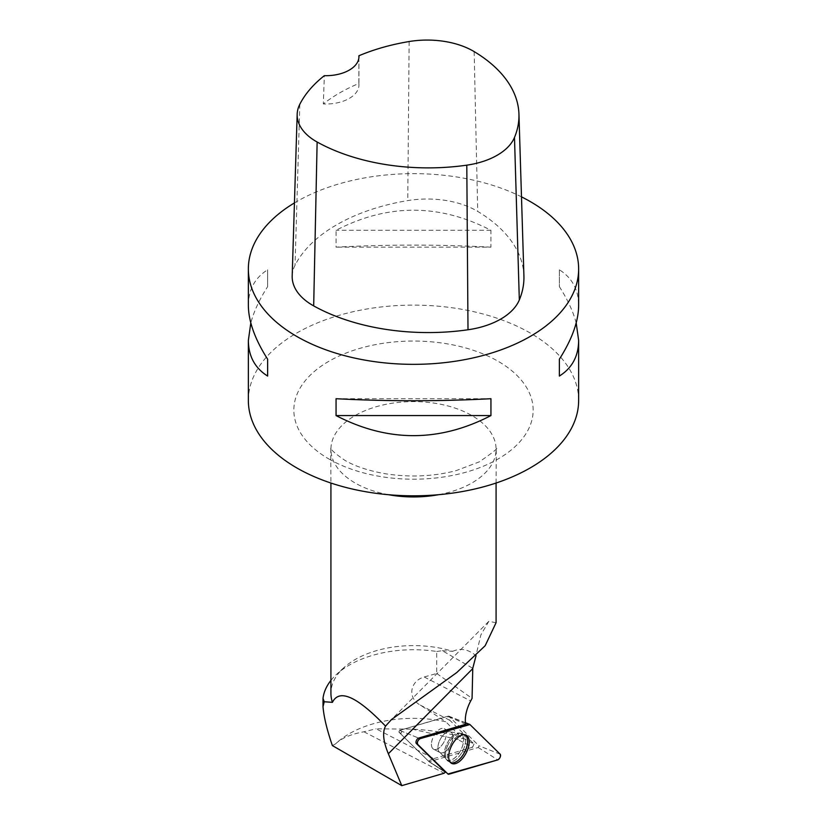 <?xml version="1.0" encoding="UTF-8"?>
<svg xmlns="http://www.w3.org/2000/svg" width="827" height="827" viewBox="0 0 827 827"><rect width="100%" height="100%" fill="white"/><g stroke="black" fill="none" stroke-linecap="round" stroke-linejoin="round"><path stroke-width="0.62" stroke-dasharray="4.13 3.1" d="M444.905 740.103A11.557 5.913 117.3 0 0 444.223 728.67A11.557 5.913 117.3 0 0 433.668 736.226A11.557 5.913 117.3 0 0 433.617 749.221A11.557 5.913 117.3 0 0 444.905 740.103M429.12 761.75L398.903 732.112L399.627 730.396L448.73 716.141L478.947 745.778L478.223 747.494L429.12 761.75L445.257 772.263L429.161 761.781M332.382 745.582L335.648 743.824A90.743 52.39 0 0 1 336.858 742.698A90.743 52.39 0 0 1 445.877 721.795L420.302 705.09C407.08 698.081 410.027 680.879 424.22 676.982L436.718 673.478L436.718 651.48A90.743 52.39 0 0 0 336.713 674.212A90.743 52.39 0 0 0 330.924 680.404M436.718 651.48L442.3 650.694L472.775 668.288M442.3 650.694L452.731 651.325A82.576 47.677 0 0 0 343.629 667.875A82.576 47.677 0 0 0 330.924 693.274M496.066 622.721L488.819 621.346L480.89 634.878L475.783 656.256M436.718 673.478L472.072 698.37M460.608 736.826C444.926 732.422 428.737 729.859 412.063 729.135L376.068 728.804L433.793 758.607A26.423 13.532 117.3 0 0 428.572 761.212L399.183 732.391A1.24 0.631 117.3 0 1 399.183 731.223A1.24 0.631 117.3 0 1 400.092 730.231L447.552 716.316A26.423 13.532 117.3 0 0 449.95 720.4L474.005 743.99L460.608 736.826L445.877 721.795M412.063 729.135L457.424 739.369L463.037 738.325M474.005 743.99L472.63 747.226L457.424 739.369M335.648 743.824L336.424 743.091C342.264 737.86 351.423 734.097 363.901 731.781L376.068 728.804M431.425 744.021A11.557 5.913 117.3 0 0 433.586 749.2A11.557 5.913 117.3 0 0 444.151 741.643A11.557 5.913 117.3 0 0 444.192 728.659A11.557 5.913 117.3 0 0 436.16 732.381A11.557 5.913 117.3 0 0 431.425 744.021M433.793 758.607L472.63 747.226M452.731 651.325C460.536 647.789 468.299 649.247 476.042 655.697M292.189 275.991A70.192 40.523 180 0 1 295.043 265.25A165.142 95.343 180 0 1 407.752 200.589A70.192 40.523 180 0 1 477.717 211.412A165.142 95.343 180 0 1 523.915 275.867M358.908 57.528L358.846 83.475A161.038 92.975 0 0 0 323.316 103.944L324.349 75.671M294.443 202.915A165.142 95.343 180 0 1 521.486 196.857M248.358 400.464A165.142 95.343 180 0 1 350.297 312.379A165.142 95.343 180 0 1 530.272 333.043A165.142 95.343 180 0 1 578.642 400.464M248.358 305.411C248.482 289.667 254.912 277.8 267.638 269.798L267.638 286.649C259.451 299.446 253.837 311.541 250.808 322.933M576.192 322.933C573.163 311.541 567.549 299.446 559.362 286.649L559.362 269.798C572.088 277.8 578.518 289.667 578.642 305.411M490.938 247.149C439.313 244.441 387.687 244.441 336.062 247.149L336.062 230.288C387.687 203.525 439.313 203.525 490.938 230.288L490.938 247.149L336.062 247.149M358.846 83.475A33.028 19.073 180 0 1 358.949 84.933A33.028 19.073 180 0 1 323.316 103.944M490.938 230.288L336.062 230.288M559.362 269.798L559.362 286.649M336.062 398.717L490.938 398.717M267.638 286.649L267.638 269.798M428.572 761.212L445.495 772.067M399.627 730.396L418.638 738.066L401.901 731.316L400.992 733.477L399.183 732.391M465.715 724.256L447.552 716.316M401.901 731.316L400.092 730.231M464.867 734.738A15.641 8.012 117.3 0 0 464.474 734.541A15.641 8.012 117.3 0 0 453.661 739.814A15.641 8.012 117.3 0 0 447.386 755.423A15.641 8.012 117.3 0 0 450.126 762.329A15.641 8.012 117.3 0 0 450.519 762.525M363.901 731.781L444.161 773.224M400.992 733.477L398.903 732.112M478.223 747.494L497.751 759.889M448.947 774.206L429.42 761.801M448.73 716.141L469.943 724.545M500.159 754.183L478.947 745.778M465.498 722.974L448.42 716.089M447.448 745.944A15.558 7.97 -62.7 0 1 462.345 733.539A15.558 7.97 -62.7 0 1 462.582 751.164A15.558 7.97 -62.7 0 1 448.079 761.171A15.558 7.97 -62.7 0 1 447.448 745.944M446.291 745.23A14.907 7.629 117.3 0 0 445.071 757.573A14.907 7.629 117.3 0 0 460.784 750.234A14.907 7.629 117.3 0 0 457.672 733.167A14.907 7.629 117.3 0 0 446.291 745.23M439.416 741.126A11.557 5.913 -62.7 0 1 450.715 732.019A11.557 5.913 -62.7 0 1 451.397 743.452A11.557 5.913 -62.7 0 1 440.109 752.56A11.557 5.913 -62.7 0 1 439.416 741.126M424.22 676.982L470.687 700.976M388.525 494.711A82.576 47.677 180 0 1 385.537 494.132A82.576 47.677 180 0 1 355.114 482.989A82.576 47.677 180 0 1 330.924 449.278A82.576 47.677 180 0 1 381.898 405.23A82.576 47.677 180 0 1 471.886 415.567A82.576 47.677 180 0 1 496.076 449.278A82.576 47.677 180 0 1 438.475 494.711M474.14 51.594L477.717 211.412M299.819 104.254L295.043 265.25M409.138 41.536L407.752 200.589M328.898 458.975A119.646 69.075 -0 0 0 529.073 428.004A119.646 69.075 -0 0 0 382.529 343.401A119.646 69.075 -0 0 0 328.898 458.975M445.515 754.379A15.537 7.95 -62.7 0 1 451.749 738.873A15.537 7.95 -62.7 0 1 462.489 733.632A15.537 7.95 -62.7 0 1 462.613 751.174A15.537 7.95 -62.7 0 1 448.234 761.233A15.537 7.95 -62.7 0 1 445.515 754.379M463.575 740.155A14.876 7.619 117.3 0 0 457.662 733.177A14.876 7.619 117.3 0 0 444.368 753.273A14.876 7.619 117.3 0 0 445.06 757.563A14.876 7.619 117.3 0 0 455.667 757.098A14.876 7.619 117.3 0 0 463.575 740.155M437.938 747.391A11.557 5.913 117.3 0 0 440.109 752.56A11.557 5.913 117.3 0 0 450.663 745.003A11.557 5.913 117.3 0 0 450.715 732.019A11.557 5.913 117.3 0 0 442.672 735.741A11.557 5.913 117.3 0 0 437.938 747.391M420.302 705.09L449.95 720.4M448.637 716.089L465.467 722.705M450.126 762.329L448.234 761.233L440.109 752.56L448.079 761.171L451.356 763.218M444.223 728.67L450.715 732.019L462.345 733.539L465.911 735.027M433.617 749.221L440.109 752.56L433.586 749.2M343.629 667.875L336.713 674.212M488.809 621.346L391.471 719.542M496.076 483.04L496.241 448.017C499.063 447.5 493.409 452.121 479.278 461.88L455.987 470.687C433.234 476.548 409.551 477.541 384.937 473.685C368.304 470.697 354.938 466.242 344.849 460.308C325.921 447.324 331.896 447.49 330.759 448.017L330.924 483.04M358.949 56.618L358.949 84.933M444.192 728.659L450.715 732.019L462.489 733.632L464.474 734.541"/><path stroke-width="1.24" d="M417.707 744.372L447.924 774.01A3.277 1.675 117.3 0 0 448.069 774.113A3.277 1.675 117.3 0 0 448.947 774.206L497.751 759.889A3.277 1.675 117.3 0 0 500.139 757.274A3.277 1.675 117.3 0 0 500.159 754.183L469.943 724.545A3.277 1.675 117.3 0 0 469.643 724.359A3.277 1.675 117.3 0 0 468.919 724.349L420.126 738.656A3.277 1.675 117.3 0 0 417.728 741.281A3.277 1.675 117.3 0 0 417.707 744.372L416.343 743.483A3.112 1.592 -62.7 0 1 416.363 740.558A3.112 1.592 -62.7 0 1 418.638 738.066L465.715 724.256A26.423 13.532 117.3 0 1 470.687 700.976L472.072 698.37L472.775 668.288L476.042 655.697M467.152 750.875A15.878 8.125 117.3 0 0 465.911 735.027A15.878 8.125 117.3 0 0 450.715 747.68A15.878 8.125 117.3 0 0 451.356 763.218A15.878 8.125 117.3 0 0 467.152 750.875M330.924 680.404A90.743 52.39 0 0 0 323.006 698.329L323.006 706.744C323.905 717.164 327.037 730.117 332.382 745.582L401.788 785.65L388.359 753.759C383.221 741.405 382.291 732.195 385.537 726.137L391.481 719.542L456.824 672.496L485.18 645.691L496.066 622.721M416.343 743.483L445.495 772.067A26.423 13.532 117.3 0 0 444.161 773.224L401.788 785.65M330.924 483.04L330.924 693.274A82.576 47.677 0 0 0 332.423 702.33L324.236 701.751L323.006 698.329M332.423 702.33C339.277 688.498 356.985 696.437 385.537 726.137M323.006 706.744L324.236 701.751M358.918 55.75A160.169 92.469 180 0 1 409.138 41.536A65.209 37.649 180 0 1 474.14 51.594A160.169 92.469 180 0 1 518.942 114.116L523.915 275.867A165.142 95.343 180 0 1 519.325 299.943A70.192 40.523 180 0 1 467.999 329.766A165.142 95.343 180 0 1 313.681 305.897A70.192 40.523 180 0 1 292.189 275.991L297.172 114.229A65.209 37.649 180 0 1 299.819 104.254A160.169 92.469 180 0 1 324.349 75.671A33.028 19.073 180 0 0 358.949 56.618A33.028 19.073 180 0 0 358.918 55.75L358.908 57.528M518.942 114.116A160.169 92.469 180 0 1 514.487 137.458A65.209 37.649 180 0 1 466.8 165.162A160.169 92.469 180 0 1 317.134 142.017A65.209 37.649 180 0 1 297.172 114.229M521.486 196.857A165.142 95.343 180 0 1 530.272 201.571A165.142 95.343 180 0 1 578.642 268.992A165.142 95.343 180 0 1 413.5 364.345A165.142 95.343 180 0 1 248.358 268.992A165.142 95.343 180 0 1 294.443 202.915M578.642 268.992L578.642 305.411C578.518 321.289 572.088 339.215 559.362 359.207L559.362 376.068C572.088 368.067 578.518 356.199 578.642 340.445L578.642 400.464A165.142 95.343 180 0 1 476.703 488.55A165.142 95.343 180 0 1 296.728 467.886A165.142 95.343 180 0 1 248.358 400.464L248.358 340.445C248.482 356.199 254.912 368.067 267.638 376.068L267.638 359.207C254.912 339.215 248.482 321.289 248.358 305.411L248.358 268.992M250.808 322.933L248.358 340.445M336.062 415.578C387.687 442.342 439.313 442.342 490.938 415.578L490.938 398.717C439.313 401.426 387.687 401.426 336.062 398.717L336.062 415.578L490.938 415.578M578.642 340.445L576.192 322.933M559.362 376.068L559.362 359.207M267.638 359.207L267.638 376.068M450.519 762.525A15.641 8.012 117.3 0 0 464.598 752.208A15.641 8.012 117.3 0 0 464.867 734.738M469.943 724.545L420.126 738.656C417.759 740.258 416.953 742.17 417.707 744.372L447.924 774.01L497.74 759.899C500.108 758.297 500.914 756.385 500.159 754.183L469.943 724.545M418.638 738.066L420.126 738.656M468.919 724.349L465.498 722.974M472.765 668.609L388.359 753.759M438.475 494.711A82.576 47.677 180 0 1 388.525 494.711M514.487 137.458L519.325 299.943M466.8 165.162L467.999 329.766M317.134 142.017L313.681 305.897M465.467 722.705L469.643 724.359M496.076 622.721L496.076 483.04"/></g></svg>
